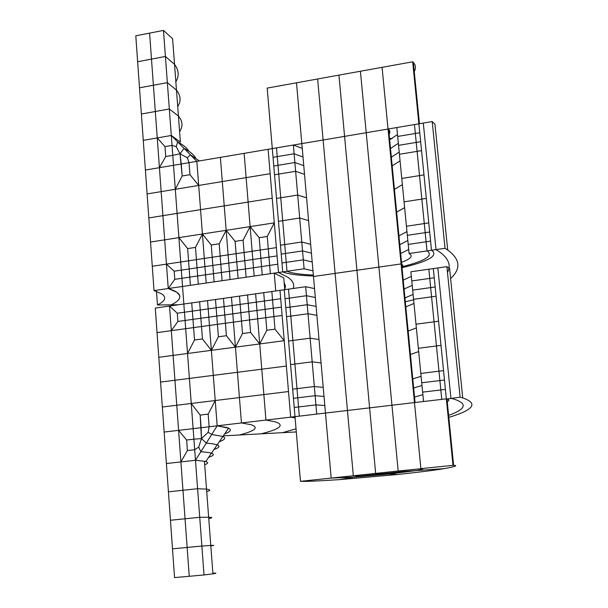 <?xml version="1.0" encoding="UTF-8"?>
<svg xmlns="http://www.w3.org/2000/svg" width="608" height="608" viewBox="0 0 608 608"><rect width="100%" height="100%" fill="white"/><g stroke="black" fill="none" stroke-linecap="round" stroke-linejoin="round"><path stroke-width="0.91" d="M388.611 134.999C390.252 132.757 390.275 130.956 388.664 129.595C390.275 130.956 390.252 132.757 388.611 134.999C390.252 132.757 390.275 130.956 388.664 129.595L388.033 129.033L323.114 140.007L335.114 273.395L313.485 276.503L301.826 143.61L323.114 140.007L317.627 78.979L296.491 82.802L301.826 143.61L296.491 82.802L267.178 88.099L272.3 148.595L323.114 140.007L317.627 78.979L412.68 61.803L413.341 62.518C415.963 65.094 416.1 68.438 413.752 72.542M412.68 61.803L418.874 123.819L388.033 129.033L382.067 67.336L388.033 129.033L388.664 129.595L388.033 129.033L366.221 132.719L360.415 71.25L398.164 471.018L404.556 471.39L416.366 470.569C422.446 469.452 424.148 468.821 421.473 468.677L398.164 471.018L404.556 471.39L444.19 468.639C455.149 466.663 458.288 465.546 453.606 465.302L420.873 468.624L414.481 402.58L391.955 405.232L398.164 471.018L375.645 473.396L388.824 474.058L416.366 470.569L444.19 468.639C434.272 470.288 418.745 472.241 397.624 474.498L388.824 474.058L397.624 474.498L339.614 479.621L354.076 477.12L388.824 474.058L416.366 470.569C422.446 469.452 424.148 468.821 421.473 468.677L420.873 468.624L414.481 402.58L446.348 398.825L452.983 465.242M300.474 481.323L284.255 289.758L279.992 290.358L280.691 298.718L272.536 299.858L271.844 291.521L273.934 316.586L265.787 317.703L265.096 309.343L273.235 308.218L273.934 316.586L265.787 317.703L266.821 330.266L274.983 329.164L284.232 340.693L282.104 315.461L273.934 316.586L274.983 329.164L284.232 340.693L286.368 366.054L261.782 369.185L286.368 366.054L288.511 391.544L263.857 394.562L288.511 391.544L290.67 417.156L295.1 417.886L290.67 417.156L280.691 298.718L272.536 299.858L273.235 308.218L281.398 307.086L279.992 290.358L247.547 294.964L249.569 319.93L233.449 322.141L232.788 313.827L224.778 314.944L225.431 323.236L185.683 328.692L193.906 439.174L186.626 440.017L178.592 430.358L325.47 413.06L313.485 276.503L356.926 270.264L369.603 407.862L338.937 75.134L344.584 136.382L366.221 132.719L391.955 405.232L369.603 407.862L375.645 473.396L353.316 475.752L360.278 476.049L339.614 479.621C317.627 481.065 304.578 481.627 300.474 481.323L331.17 478.086L354.076 477.12L388.824 474.058L382.326 473.731L354.076 477.12L331.17 478.086L353.316 475.752L360.278 476.049L404.556 471.39L382.326 473.731L375.645 473.396L369.603 407.862L347.449 410.476L353.316 475.752L347.449 410.476L325.47 413.06L331.17 478.086L325.47 413.06L347.449 410.476L335.114 273.395L347.449 410.476L414.481 402.58L401.075 263.918L335.114 273.395L323.114 140.007L344.584 136.382L356.926 270.264L401.075 263.918L401.698 264.282L401.075 263.918L388.033 129.033M389.523 138.434L392.206 138.556L389.523 138.434M401.47 267.968C403.203 266.388 403.279 265.156 401.698 264.282C403.279 265.156 403.203 266.388 401.47 267.968M446.667 402.002C449.38 400.604 449.487 399.6 446.979 399L460.119 397.206L462.734 397.928C478.557 403.332 473.921 409.815 448.818 417.377M293.352 145.038L294.112 153.778L273.038 157.305L272.3 148.595L282.735 271.89L278.487 272.506L277.788 264.199L269.663 265.392L270.355 273.691L268.28 248.839L260.201 250.048L260.885 258.309L268.972 257.108L268.28 248.839L260.201 250.048L259.175 237.69L267.246 236.459L274.307 222.855L276.389 247.623L268.28 248.839L267.246 236.459L274.307 222.855L272.224 198.216L248.117 202.069L272.224 198.216L270.165 173.698L246.126 177.65L270.165 173.698L268.105 149.31L277.788 264.199L269.663 265.392L268.972 257.108L277.088 255.9L278.487 272.506L246.111 277.218L244.112 252.464L228.114 254.866L228.768 263.082L220.795 264.267L220.157 256.067L180.713 261.987L172.771 155.336L165.726 156.537L159.418 167.679L293.352 145.038L302.237 148.337M304.106 268.782L303.324 259.836L286.239 262.352L303.324 259.836L312.208 261.995L303.324 259.836L302.548 250.914L285.479 253.452L302.548 250.914L311.433 253.156L302.548 250.914L301.781 242.007L284.726 244.568L301.781 242.007L310.665 244.34L301.781 242.007L299.691 218.029L282.69 220.666L299.691 218.029L308.583 220.598L299.691 218.029L297.7 195.046L280.744 197.752L297.7 195.046L306.584 197.851L297.7 195.046L295.632 171.296L278.722 174.07L295.632 171.296L304.517 174.336L295.632 171.296L294.872 162.526L277.978 165.323L294.872 162.526L303.757 165.657L294.872 162.526L294.112 153.778L302.997 156.993L294.112 153.778L277.24 156.598L286.999 271.267C291.749 273.243 300.534 274.512 313.363 275.09C300.534 274.512 291.749 273.243 286.999 271.267L304.106 268.782L312.991 270.849M276.496 147.888L286.999 271.267L282.735 271.89C288.192 274.124 298.429 275.5 313.439 276.009C298.429 275.5 288.192 274.124 282.735 271.89L281.983 262.983L286.239 262.352L281.983 262.983L281.23 254.083L285.479 253.452L281.23 254.083L280.478 245.206L284.726 244.568L280.478 245.206L278.456 221.32L282.69 220.666L278.456 221.32L276.518 198.421L280.744 197.752L276.518 198.421L274.512 174.762L278.722 174.07L274.512 174.762L273.775 166.022L277.978 165.323L273.775 166.022L273.038 157.305L277.24 156.598L276.496 147.888M389.66 139.855L397.495 134.558M409.1 253.513L408.219 244.408L426.102 241.779L408.219 244.408L407.33 235.319L425.197 232.666L407.33 235.319L406.44 226.252L424.293 223.562L406.44 226.252L404.062 201.841L421.853 199.082L404.062 201.841L401.774 178.448L419.52 175.613L401.774 178.448L399.418 154.272L417.111 151.369L399.418 154.272L398.544 145.35L416.222 142.416L398.544 145.35L397.678 136.443L415.332 133.486L397.678 136.443L396.811 127.551L414.443 124.572L427.006 250.914L409.1 253.513L409.762 253.924C413.128 256.249 410.377 259.069 401.508 262.375M390.496 148.504L398.346 143.306L390.496 148.504M156.492 291.399L157.472 304.988C165.163 301.18 166.698 297.54 162.085 294.059L154.022 290.601L147.106 193.929L161.166 191.619L147.106 193.929L145.396 170.05L159.418 167.679L157.244 137.925L143.268 140.372L157.244 137.925L155.314 111.507L141.383 114.015L145.396 170.05L181.268 163.985L180.021 153.809L187.302 157.761L189.042 162.67L196.84 161.356L200.556 209.661L224.23 205.884L222.3 181.572L198.694 185.448L222.3 181.572L220.385 157.373L228.114 254.866L236.102 253.673L235.114 241.361L236.755 261.896L260.885 258.309L260.201 250.048L236.102 253.673L236.755 261.896L244.773 260.703L243.109 240.137L250.124 226.602L248.117 202.069L224.23 205.884L248.117 202.069L246.126 177.65L222.3 181.572L246.126 177.65L244.135 153.36L250.124 226.602L274.307 222.855L250.124 226.602L254.167 276.04L253.49 267.771L261.562 266.585L262.246 274.869L261.562 266.585L269.663 265.392L261.562 266.585L260.885 258.309L252.814 259.51L253.49 267.771L245.442 268.949L244.773 260.703L252.814 259.51L252.145 251.264L244.112 252.464L243.109 240.137L250.124 226.602L226.168 230.318L228.114 254.866L220.157 256.067L219.192 243.793L226.168 230.318L178.904 237.637L171.296 135.47L180.386 142.067L178.425 116.029C182.742 121.19 183.137 126.403 179.603 131.67M447.716 250.032L445.033 248.292L436.004 249.607L423.305 123.074L436.004 249.607L427.006 250.914L427.675 251.332C433.208 255.869 424.878 260.946 402.686 266.578C424.878 260.946 433.208 255.869 427.675 251.332L427.006 250.914L426.102 241.779L430.593 241.118L431.505 250.26L432.151 250.671C438.132 255.854 428.085 261.524 402.025 267.687C428.085 261.524 438.132 255.854 432.151 250.671L431.505 250.26L430.593 241.118L426.102 241.779L425.197 232.666L429.681 231.998L430.593 241.118L429.681 231.998L425.197 232.666L424.293 223.562L428.769 222.893L429.681 231.998L428.769 222.893L424.293 223.562L421.853 199.082L426.322 198.39L428.769 222.893L426.322 198.39L421.853 199.082L419.52 175.613L423.974 174.906L426.322 198.39L423.974 174.906L419.52 175.613L417.111 151.369L421.549 150.64L423.974 174.906L421.549 150.64L417.111 151.369L416.222 142.416L420.66 141.687L421.549 150.64L420.66 141.687L416.222 142.416L415.332 133.486L419.763 132.742L420.66 141.687L419.763 132.742L415.332 133.486L414.443 124.572L418.874 123.819L419.763 132.742L418.874 123.819L432.197 121.57L434.933 124.161L447.716 250.032C460.218 259.206 461.183 268.698 450.604 278.525M445.033 248.292L432.197 121.57M436.004 249.607L439.219 251.666C448.582 258.354 451.341 265.316 447.488 272.544C451.341 265.316 448.582 258.354 439.219 251.666L436.004 249.607M391.332 157.176L399.198 152.061L391.332 157.176M392.175 165.855L400.056 160.839L392.175 165.855M278.487 272.506L287.926 277.294C292.98 280.85 294.713 284.582 293.14 288.496C294.713 284.582 292.98 280.85 287.926 277.294L278.487 272.506M274.238 273.121L182.537 286.459L183.844 304.015L275.736 290.966L274.238 273.121L283.746 277.909L284.742 289.689M394.448 189.369L402.382 184.612L394.448 189.369M305.664 286.718L306.44 295.708L315.324 297.494L306.44 295.708L289.286 298.118L306.44 295.708L307.222 304.714L316.107 306.409L307.222 304.714L290.046 307.093L307.222 304.714L308.005 313.736L316.89 315.347L308.005 313.736L290.814 316.092L308.005 313.736L310.133 338.185L319.018 339.538L310.133 338.185L292.889 340.465L310.133 338.185L312.185 361.836L321.07 362.953L312.185 361.836L294.895 364.048L312.185 361.836L314.328 386.521L323.213 387.38L314.328 386.521L296.993 388.656L314.328 386.521L315.126 395.694L324.011 396.454L315.126 395.694L297.768 397.799L315.126 395.694L315.924 404.882L324.809 405.551L315.924 404.882L298.551 406.965L315.924 404.882L316.722 414.094L299.326 416.138L288.519 289.15L305.664 286.718L314.549 288.595M453.606 465.302L446.979 399C449.282 399.654 449.373 400.566 447.252 401.721C449.373 400.566 449.282 399.654 446.979 399L446.348 398.825L434.256 277.78L411.783 280.934L412.672 290.107L430.662 287.614L412.672 290.107L413.569 299.296L431.574 296.833L413.569 299.296L416.001 324.193L434.059 321.807L416.001 324.193L418.357 348.285L436.46 345.975L418.357 348.285L420.812 373.426L438.968 371.192L420.812 373.426L421.724 382.774L439.903 380.57L421.724 382.774L422.636 392.13L440.838 389.956L422.636 392.13L423.548 401.516L441.773 399.365L428.83 269.23L410.886 271.776L411.783 280.934L429.742 278.411L428.83 269.23L446.895 266.661L460.119 397.206M414.55 397.092L422.879 394.668L414.55 397.092M396.652 212.124L404.624 207.617L396.652 212.124M204.022 574.963L212.914 573.823L210.778 545.444L201.864 546.052L187.142 547.451L201.864 546.052L204.022 574.963L174.557 577.6L168.424 491.819L182.97 490.276L185.052 518.784L199.728 517.309L201.864 546.052L210.778 545.444L206.538 489.151L197.6 488.718L182.97 490.276L185.052 518.784L199.728 517.309L208.65 517.218L199.728 517.309L197.6 488.718L182.97 490.276L180.895 461.92L187.401 450.551L180.895 461.92L195.48 460.294L194.697 449.722L187.401 450.551L186.626 440.017L193.906 439.174L194.697 449.722L187.401 450.551L186.626 440.017L178.592 430.358L180.895 461.92L195.48 460.294L200.898 451.683L209.091 452.61L200.898 451.683L198.71 447.138L194.697 449.722L198.71 447.138L200.898 451.683L206.317 443.065L212.937 443.84L206.317 443.065L201.446 438.604L198.71 447.138L201.446 438.604L208.149 432.349L209.129 426.763L208.172 414.124L200.169 415.082L191.246 403.469L215.232 400.528L208.187 308.894L224.124 306.652L216.144 307.777L215.498 299.516L223.478 298.384L224.124 306.652L240.168 304.403L239.499 296.111L240.829 312.71L240.168 304.403L248.224 303.27L247.547 294.964L223.478 298.384L224.778 314.944L240.829 312.71L232.788 313.827L233.449 322.141L217.428 324.338L216.782 316.046L224.778 314.944L226.404 335.715L235.433 347.153L237.424 372.294L160.573 382.09L174.937 380.258L176.761 405.247L191.246 403.469L200.169 415.082L201.119 427.705L209.129 426.763L208.172 414.124L215.232 400.528L217.17 425.813L226.609 427.47L217.17 425.813L206.317 443.065L201.446 438.604L193.906 439.174L201.446 438.604L200.169 415.082L208.172 414.124L215.232 400.528L176.761 405.247L178.592 430.358L171.319 330.661L157.031 332.622L171.319 330.661L169.518 306.044L155.276 308.066L162.351 407.01L176.761 405.247L162.351 407.01L164.145 432.06L178.592 430.358L180.895 461.92L166.394 463.539L180.895 461.92L182.97 490.276L168.424 491.819L164.145 432.06L201.119 427.705L201.446 438.604L208.149 432.349L209.129 426.763L217.17 425.813L213.294 375.372L237.424 372.294L239.43 397.564L215.232 400.528L239.43 397.564L241.444 422.955L251.089 424.726L241.444 422.955L233.449 322.141L241.498 321.032L242.501 333.541L240.829 312.71L265.096 309.343L265.787 317.703L241.498 321.032L240.829 312.71L248.892 311.592L250.58 332.454L259.722 343.938L261.782 369.185L237.424 372.294L261.782 369.185L263.857 394.562L239.43 397.564L263.857 394.562L265.947 420.075L275.546 421.906L265.947 420.075L259.722 343.938L284.232 340.693L259.722 343.938L255.618 293.824L256.302 302.138L264.404 300.998L263.72 292.668L264.404 300.998L272.536 299.858L264.404 300.998L265.096 309.343L256.986 310.468L256.302 302.138L248.224 303.27L248.892 311.592L256.986 310.468L257.663 318.82L249.569 319.93L250.58 332.454L259.722 343.938L235.433 347.153L233.449 322.141L225.431 323.236L226.404 335.715L235.433 347.153L187.53 353.491L197.6 488.718L206.538 489.151C210.657 489.653 210.718 490.481 206.72 491.636M398.947 235.858L406.965 231.618L398.947 235.858M450.931 398.286L454.07 399.137C467.841 403.659 466.024 409.07 448.62 415.386C466.024 409.07 467.841 403.659 454.07 399.137L450.931 398.286L437.844 267.946L450.931 398.286M446.895 266.661L449.563 268.28L462.734 397.928M399.798 244.682L407.839 240.532L399.798 244.682M413.668 387.995L421.982 385.464L413.668 387.995M400.657 253.521L408.713 249.47L400.657 253.521M223.311 435.852L239.301 435.001C255.284 430.897 259.213 427.477 251.089 424.726C259.213 427.477 255.284 430.897 239.301 435.001L261.068 433.831C280.037 429.088 284.863 425.114 275.546 421.906C284.863 425.114 280.037 429.088 261.068 433.831L282.53 432.676L296.02 428.769L282.53 432.676L296.294 431.938M412.786 378.921L421.086 376.284L412.786 378.921M284.134 282.515L285.456 286.056L284.764 289.682L285.456 286.056L284.134 282.515M171.296 135.47L180.386 142.067L171.296 135.47L169.32 108.992L155.314 111.507L157.244 137.925L164.988 146.612L157.244 137.925L171.296 135.47L172.034 145.388L164.988 146.612L165.726 156.537L172.771 155.336L172.034 145.388L164.988 146.612L165.726 156.537L159.418 167.679L157.244 137.925L171.296 135.47L177.642 141.9C183.221 144.841 187.021 147.995 189.035 151.354C187.021 147.995 183.221 144.841 177.642 141.9L176.214 146.68L172.034 145.388L176.214 146.68L177.642 141.9L184.019 148.36C189.742 151.354 193.625 154.554 195.67 157.966C193.625 154.554 189.742 151.354 184.019 148.36L180.021 153.809L176.214 146.68L180.021 153.809L187.302 157.761L189.042 162.67L189.954 174.686L182.172 175.986L175.302 189.293L198.694 185.448L200.556 209.661L148.823 217.922L162.921 215.665L161.166 191.619L175.302 189.293L182.172 175.986L181.268 163.985L189.042 162.67L189.954 174.686L198.694 185.448L196.84 161.356L184.019 148.36L180.021 153.809L172.771 155.336L180.021 153.809L182.172 175.986L189.954 174.686L198.694 185.448L161.166 191.619L159.418 167.679L166.455 264.13L152.281 266.258L188.556 260.809L189.172 268.964L197.038 267.794L196.422 259.631L197.038 267.794L212.853 265.445L212.222 257.26L212.853 265.445L220.795 264.267L221.441 272.483L229.421 271.305L228.768 263.082L229.421 271.305L261.562 266.585L260.885 258.309L277.088 255.9L276.389 247.623L268.28 248.839L267.246 236.459L259.175 237.69L250.124 226.602L252.145 251.264L260.201 250.048L259.175 237.69L250.124 226.602L226.168 230.318L235.114 241.361L243.109 240.137L235.114 241.361L226.168 230.318L224.23 205.884L200.556 209.661L205.565 274.816L221.441 272.483L213.492 273.646L214.13 281.861L222.087 280.706L221.441 272.483L237.416 270.134L238.078 278.38L236.755 261.896L237.416 270.134L245.442 268.949L246.111 277.218L222.087 280.706L220.795 264.267L236.755 261.896L228.768 263.082L228.114 254.866L188.556 260.809L187.636 248.604L178.904 237.637L187.636 248.604L195.487 247.403L202.426 233.989L204.934 266.623L220.795 264.267L219.192 243.793L226.168 230.318L178.904 237.637L181.321 270.134L204.934 266.623L206.196 283.016L182.537 286.459L181.321 270.134L189.172 268.964L189.78 277.134L174.777 279.338L168.241 288.534L176.837 292.288C182.126 296.301 180.264 300.481 171.251 304.836L178.577 304.76M178.425 116.029L174.534 64.372L165.406 56.453L151.491 59.105L165.406 56.453L163.468 30.4L135.789 35.811L141.383 114.015L155.314 111.507L153.398 85.234L167.36 82.65L176.472 90.128L167.36 82.65L153.398 85.234L155.314 111.507L169.32 108.992L178.425 116.029L169.32 108.992L165.406 56.453L174.534 64.372C178.881 70.148 179.314 75.939 175.841 81.761M163.468 30.4L172.596 38.745L174.534 64.372M151.491 59.105L149.591 33.113L151.491 59.105L137.644 61.742L151.491 59.105L153.398 85.234L139.513 87.81L153.398 85.234L151.491 59.105M434.256 277.78L433.337 268.592L434.256 277.78L429.742 278.411L430.662 287.614L435.176 286.984L430.662 287.614L431.574 296.833L436.096 296.21L431.574 296.833L434.059 321.807L438.588 321.206L434.059 321.807L436.46 345.975L441.005 345.39L436.46 345.975L438.968 371.192L443.528 370.629L438.968 371.192L439.903 380.57L444.471 380.015L439.903 380.57L440.838 389.956L445.406 389.409L440.838 389.956L441.773 399.365L446.348 398.825L434.256 277.78M410.423 354.487L418.676 351.576L410.423 354.487M154.022 290.601L182.537 286.459L181.929 278.289L174.777 279.338L174.177 271.191L166.455 264.13L164.684 239.841L178.904 237.637L150.548 242.03L164.684 239.841L162.921 215.665L200.556 209.661L202.426 233.989L195.487 247.403L196.422 259.631L195.487 247.403L187.636 248.604L189.78 277.134L197.661 275.979L198.284 284.172L197.038 267.794L197.661 275.979L213.492 273.646L212.853 265.445L214.13 281.861L206.196 283.016L205.565 274.816L189.78 277.134L190.403 285.312L189.78 277.134L181.929 278.289L181.321 270.134L174.177 271.191L166.455 264.13L168.241 288.534C174.808 290.548 178.6 292.843 179.626 295.412C180.599 298.536 177.802 301.682 171.251 304.836L157.472 304.988M229.421 271.305L230.075 279.543L229.421 271.305M408.158 331.071L416.366 327.894L408.158 331.071M405.817 306.873L413.972 303.422L405.817 306.873M212.222 257.26L211.265 245.001L219.192 243.793L211.265 245.001L202.426 233.989L211.265 245.001L212.222 257.26M168.241 288.534L174.777 279.338L174.177 271.191L181.321 270.134L180.713 261.987L166.455 264.13L168.241 288.534L176.837 292.288L179.626 295.412C180.599 298.536 177.802 301.682 171.251 304.836M176.472 90.128C180.804 95.6 181.222 101.103 177.718 106.651M190.418 154.842L199.348 160.93L190.418 154.842L187.302 157.761L190.418 154.842M404.951 297.943L413.09 294.394L404.951 297.943M405.323 301.766L413.622 299.82L405.323 301.766M404.092 289.028L412.216 285.372L404.092 289.028M403.226 280.128L411.335 276.374M193.58 327.606L194.514 340.009L187.53 353.491L194.514 340.009L202.449 338.945L211.371 350.337L187.53 353.491L185.068 320.454L216.782 316.046L215.498 299.516L183.844 304.015L185.068 320.454L192.964 319.36L192.341 311.121L177.278 313.234L169.518 306.044L183.844 304.015L185.068 320.454L177.886 321.45L171.319 330.661L193.58 327.606L191.725 302.89L192.341 311.121L177.278 313.234L177.886 321.45L171.319 330.661L185.683 328.692L185.068 320.454L177.886 321.45L177.278 313.234L169.518 306.044L173.12 355.399L187.53 353.491L158.794 357.299L173.12 355.399L174.937 380.258L213.294 375.372L207.548 300.648L208.187 308.894L200.252 310.004L199.622 301.773L200.252 310.004L192.341 311.121L200.252 310.004L200.876 318.258L200.252 310.004L216.144 307.777L216.782 316.046L224.778 314.944L224.124 306.652L232.134 305.535L231.473 297.251L232.788 313.827L232.134 305.535L264.404 300.998L265.096 309.343L281.398 307.086L282.104 315.461L273.934 316.586L274.983 329.164L266.821 330.266L259.722 343.938L211.371 350.337L202.449 338.945L200.876 318.258L216.782 316.046L218.394 336.794L226.404 335.715L218.394 336.794L211.371 350.337L218.394 336.794L217.428 324.338L201.506 326.519L200.876 318.258L192.964 319.36L194.514 340.009L202.449 338.945L201.506 326.519L193.58 327.606M212.914 573.823C216.988 573.222 216.965 573.01 212.868 573.192M210.778 545.444C214.86 545.209 214.875 545.353 210.809 545.862M187.142 547.451L189.248 576.285L187.142 547.451L172.505 548.842L187.142 547.451L185.052 518.784L170.453 520.25L185.052 518.784L187.142 547.451M226.609 427.47C232.165 429.202 231.511 431.338 224.664 433.884C231.511 431.338 232.165 429.202 226.609 427.47M242.501 333.541L250.58 332.454L242.501 333.541L235.433 347.153L242.501 333.541M265.787 317.703L266.821 330.266L259.722 343.938L257.663 318.82L265.787 317.703M195.48 460.294L204.432 461.236C208.567 462.103 208.658 463.273 204.698 464.748M208.65 517.218C212.754 517.355 212.792 517.841 208.757 518.677M206.538 489.151L204.432 461.236L205.74 461.548L211.455 453.188L209.091 452.61L211.455 453.188L217.162 444.843L212.937 443.84L217.162 444.843L222.87 436.506L211.744 434.446L208.149 432.349L211.744 434.446L222.87 436.506C226.13 437.942 224.952 439.668 219.328 441.674M217.17 425.813L228.57 428.176C231.861 429.795 230.554 431.695 224.664 433.884M217.162 444.843C220.392 446.112 219.328 447.663 213.978 449.502M211.455 453.188C214.632 454.298 213.682 455.688 208.597 457.36M294.994 416.647L299.326 416.138L288.519 289.15L284.255 289.758L285.008 298.71L289.286 298.118L285.008 298.71L285.768 307.686L290.046 307.093L285.768 307.686L286.535 316.677L290.814 316.092L286.535 316.677L288.595 341.035L292.889 340.465L288.595 341.035L290.586 364.595L294.895 364.048L290.586 364.595L292.668 389.188L296.993 388.656L292.668 389.188L293.444 398.324L297.768 397.799L293.444 398.324L294.219 407.482L298.551 406.965L294.219 407.482L294.994 416.647M446.979 399L446.348 398.825M419.459 123.72L413.341 62.518M388.664 129.595L415.074 402.511M222.87 436.506L228.57 428.176"/></g></svg>
